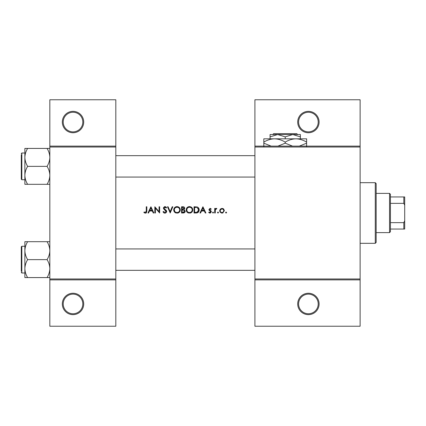 <?xml version="1.0" encoding="UTF-8"?>
<svg xmlns="http://www.w3.org/2000/svg" width="426" height="426" viewBox="0 0 426 426"><rect width="100%" height="100%" fill="white"/><g stroke="black" fill="none" stroke-linecap="round" stroke-linejoin="round"><path stroke-width="0.64" d="M83.714 303.946A10.698 10.698 0 0 1 73.016 314.644A10.698 10.698 0 0 1 62.313 303.946A10.698 10.698 0 0 1 73.016 293.248A10.698 10.698 0 0 1 83.714 303.946M63.208 303.946A9.809 9.809 0 0 0 73.016 313.754A9.809 9.809 0 0 0 82.82 303.946A9.809 9.809 0 0 0 73.016 294.137A9.809 9.809 0 0 0 63.208 303.946M83.714 122.054A10.698 10.698 0 0 1 73.016 132.752A10.698 10.698 0 0 1 62.313 122.054A10.698 10.698 0 0 1 73.016 111.356A10.698 10.698 0 0 1 83.714 122.054M63.208 122.054A9.809 9.809 0 0 0 73.016 131.863A9.809 9.809 0 0 0 82.82 122.054A9.809 9.809 0 0 0 73.016 112.246A9.809 9.809 0 0 0 63.208 122.054M319.101 303.946A10.698 10.698 0 0 1 308.403 314.644A10.698 10.698 0 0 1 297.705 303.946A10.698 10.698 0 0 1 308.403 293.248A10.698 10.698 0 0 1 319.101 303.946M298.599 303.946A9.809 9.809 0 0 0 308.403 313.754A9.809 9.809 0 0 0 318.211 303.946A9.809 9.809 0 0 0 308.403 294.137A9.809 9.809 0 0 0 298.599 303.946M319.101 122.054A10.698 10.698 0 0 1 308.403 132.752A10.698 10.698 0 0 1 297.705 122.054A10.698 10.698 0 0 1 308.403 111.356A10.698 10.698 0 0 1 319.101 122.054M298.599 122.054A9.809 9.809 0 0 0 308.403 131.863A9.809 9.809 0 0 0 318.211 122.054A9.809 9.809 0 0 0 308.403 112.246A9.809 9.809 0 0 0 298.599 122.054M143.871 212.441L144.654 213L146.086 213L146.832 210.971L146.832 206.759L146.272 206.759L146.272 210.913L145.404 212.521L144.201 211.962L143.871 212.441L144.201 211.962L145.404 212.521L146.272 210.913M150.91 206.759L147.95 213L148.562 213L149.51 210.998L152.343 210.998L153.264 213L153.871 213L150.91 206.759M154.835 206.759L154.835 213L155.394 213L155.394 208.101L159.633 213L159.633 206.759L159.074 206.759L159.074 211.669L154.835 206.759M162.993 211.797L164.127 213L164.894 213.16L165.661 213L166.678 211.472L163.957 208.026L164.867 207.238L166.087 208.037L166.598 207.654L164.931 206.599L163.392 208.053L163.744 209.006L166.113 211.461L164.894 212.521L163.52 211.477L162.993 211.797L163.52 211.477L163.77 211.86M167.477 206.759L170.198 213L172.839 206.759L172.237 206.759L170.155 211.679L168.078 206.759L167.477 206.759M173.717 209.906C173.792 211.413 174.532 212.446 175.943 213L178.057 213C179.468 212.441 180.209 211.397 180.278 209.874C180.102 207.856 178.995 206.764 176.955 206.599C174.969 206.796 173.888 207.899 173.717 209.906M181.561 206.759L181.561 213L183.244 213C184.426 212.973 185.092 212.382 185.241 211.227L184.037 209.635L184.762 208.303C184.602 207.206 183.941 206.69 182.775 206.759L181.561 206.759M186.199 209.906C186.274 211.413 187.014 212.446 188.425 213L190.539 213C191.956 212.441 192.696 211.397 192.76 209.874C192.584 207.856 191.476 206.764 189.442 206.599C187.451 206.796 186.37 207.899 186.199 209.906M194.043 206.759L194.043 213L195.976 213C197.978 212.984 199.043 211.972 199.16 209.959C199.182 208.554 198.553 207.563 197.281 206.983L194.043 206.759M202.925 206.759L199.964 213L200.577 213L201.525 210.998L204.352 210.998L205.273 213L205.886 213L202.925 206.759M209.991 213.08L208.687 212.462L209.475 213L210.471 213L211.328 211.765L211.115 211.056L209.485 209.533L210.077 208.921L210.865 209.4L211.243 209.006L210.077 208.357L208.926 209.555L209.134 210.258L210.763 211.786L209.959 212.521L209.054 212.041L208.687 212.462L209.054 212.041L209.959 212.521L210.763 211.786L210.412 211.174M212.526 212.558L213.048 213.08L213.564 212.558L213.048 212.041L212.526 212.558L213.048 212.041L213.564 212.558L213.048 213.08L212.526 212.558L213.048 213.08M214.688 208.436L214.688 213L215.247 213L215.348 209.901L216.845 208.516L216.36 208.357L215.247 209.113L215.247 208.436L214.688 208.436M217.489 212.558L218.005 213.08L218.527 212.558L218.005 212.041L217.489 212.558L218.005 212.041L218.527 212.558L218.005 213.08L217.489 212.558L218.005 213.08M219.646 210.732L221.35 213L222.01 213.08L222.67 213L224.369 210.732L223.741 209.113L222.01 208.357L220.274 209.113L219.646 210.732M225.567 212.558L226.089 213.08L226.611 212.558L226.089 212.041L225.567 212.558L226.089 212.041L226.611 212.558L226.089 213.08L225.567 212.558L226.089 213.08M115.813 279.871L49.831 279.871L49.831 278.982L115.813 278.982L115.813 326.236L49.831 326.236L49.831 279.871M360.119 147.018L254.908 147.018L254.908 146.129L360.119 146.129L360.119 279.871L254.908 279.871L254.908 278.982L360.119 278.982M49.831 146.129L115.813 146.129L115.813 99.764L49.831 99.764L49.831 278.982M115.813 146.129L115.813 278.982M115.813 147.018L49.831 147.018M254.908 147.018L254.908 278.982M360.119 279.871L360.119 326.236L254.908 326.236L254.908 279.871M254.908 146.129L254.908 99.764L360.119 99.764L360.119 146.129M146.832 210.971L146.517 212.633M146.246 212.899L145.378 213.16M144.654 213L144.249 212.755M201.828 210.359L202.957 207.973L204.059 210.359L201.828 210.359L204.059 210.359M210.077 208.357L210.423 208.415M210.865 209.4L209.848 208.964M210.455 209.033L210.077 208.921L209.485 209.533L211.115 211.056L211.328 211.765M210.609 211.349L209.134 210.258M215.71 208.58L216.184 208.373M216.541 209.001L216.073 208.942M215.641 209.257L215.46 209.565M215.428 209.651L215.306 210.103M222.963 208.548L223.378 208.783M223.016 212.878L222.345 213.059M221.669 213.059L221.344 213M220.386 212.452L220.114 212.148M219.736 211.387L219.678 211.11M223.038 212.212L223.81 210.737C223.709 211.834 223.107 212.425 222.01 212.521C220.908 212.43 220.311 211.834 220.205 210.737C220.306 209.635 220.908 209.028 222.01 208.921C223.107 209.028 223.703 209.635 223.81 210.737L223.677 210.045L222.702 209.06L222.01 208.921L220.546 209.677M221.658 212.489L222.361 212.489M220.338 210.039L220.242 211.088M198.713 208.16L198.921 208.586M199.112 210.593L198.958 211.195M198.82 211.509L198.543 211.956M197.355 212.819L196.626 212.968M197.323 207.712L198.601 209.959L197.1 212.201L194.602 212.361L194.602 207.398L196.514 207.483M195.864 207.419L195.039 207.398M198.585 210.316L198.58 209.565M198.569 209.491L198.511 209.187M198.447 208.99L198.101 208.341M196.679 212.292L197.44 212.063M197.749 211.866L198.516 210.678M194.602 212.361L196.216 212.334M186.215 209.581L186.258 209.262M186.567 208.357L187.914 206.983M188.686 206.685L189.117 206.615M189.442 206.599C191.471 206.759 192.579 207.851 192.76 209.874L192.424 211.365M192.264 211.642L190.023 213.122M187.424 212.452L186.237 210.412M192.153 210.401L192.201 209.874C192.041 211.514 191.13 212.398 189.469 212.521C187.834 212.393 186.929 211.525 186.758 209.906C186.918 208.277 187.818 207.387 189.469 207.238C191.12 207.371 192.03 208.25 192.201 209.874C192.03 208.25 191.12 207.371 189.469 207.238L188.942 207.292M188.947 212.478L189.996 212.473M191.934 211.056L192.11 210.593M187.216 208.399L186.758 209.906L187.216 211.376M188.473 212.35L188.846 212.457M188.771 207.329L188.308 207.499M184.911 212.244L184.634 212.547M183.803 209.113L184.197 208.314L182.12 209.4L182.12 207.398L182.876 207.398L184.197 208.314L184.128 207.952M183.169 207.409L182.876 207.398M182.12 209.4L182.94 209.384M184.373 210.487L183.659 210.114L184.682 211.227L182.919 212.361L182.12 212.361L182.12 210.039L183.659 210.114L182.488 210.039M184.075 212.175L184.57 210.758M182.12 212.361L183.382 212.34M183.697 212.302L184.069 212.18M173.733 209.581L173.776 209.262M174.085 208.357L174.644 207.574M174.649 207.569L175.432 206.983M176.204 206.685L176.636 206.615M176.955 206.599C178.989 206.759 180.097 207.851 180.278 209.874L179.937 211.365M179.783 211.642L178.057 213M178.052 213L177.541 213.122M174.942 212.452L173.755 210.412M179.671 210.401L179.719 209.874C179.559 211.514 178.648 212.398 176.987 212.521C175.352 212.393 174.447 211.525 174.277 209.906C174.436 208.277 175.336 207.387 176.987 207.238C178.638 207.371 179.548 208.25 179.719 209.874C179.548 208.25 178.638 207.371 176.987 207.238L176.455 207.292M176.465 212.478L177.514 212.473M179.452 211.056L179.628 210.593M174.298 209.539L174.735 211.376M175.991 212.35L176.359 212.457M176.289 207.329L175.821 207.499M164.127 213L163.77 212.782M163.722 212.75L163.456 212.489M166.087 211.685L165.32 210.274M166.113 211.461L165.89 210.849M165.107 210.103L164.766 209.853M163.744 209.006L163.392 208.053M163.424 207.76L164.638 206.621M164.931 206.599L165.858 206.882M165.9 206.908L166.438 207.446M165.629 207.526L165.245 207.302M165.059 207.254L163.957 208.026L164.569 208.996M164.367 208.836L165.203 209.459M165.682 209.821L166.188 210.306M166.348 210.508L166.641 211.147M166.603 211.951L165.81 212.925M149.814 210.359L150.948 207.973L152.045 210.359L149.814 210.359L152.045 210.359M375.274 182.685L376.169 183.574L376.169 242.426L375.274 243.315L375.274 182.685L360.119 182.685M375.274 243.315L360.119 243.315M254.908 248.933L115.813 248.933M254.908 270.334L115.813 270.334M24.868 250.658L24.868 268.604C24.974 265.451 25.895 262.464 27.642 259.631C25.906 256.841 24.98 253.848 24.868 250.658C24.974 247.506 25.895 244.519 27.642 241.686L24.868 241.686L24.868 250.658M21.3 271.224L21.3 246.792L21.832 246.26L21.832 273.007L24.868 273.007L24.868 277.576L27.642 277.576C25.906 274.786 24.98 271.793 24.868 268.604L24.868 277.576M49.831 241.686L47.057 241.686C48.793 244.481 49.714 247.469 49.831 250.658C49.725 253.811 48.798 256.803 47.057 259.631L27.642 259.631M47.057 241.686L27.642 241.686M47.057 259.631C48.793 262.427 49.714 265.414 49.831 268.604C49.725 271.756 48.798 274.749 47.057 277.576L27.642 277.576M47.057 277.576L49.831 277.576M115.813 177.067L254.908 177.067M115.813 155.666L254.908 155.666M49.831 148.424L47.057 148.424C48.793 151.214 49.714 154.207 49.831 157.396C49.725 160.549 48.798 163.536 47.057 166.369C48.793 169.159 49.714 172.152 49.831 175.342C49.725 178.494 48.798 181.481 47.057 184.314L27.642 184.314C25.906 181.519 24.98 178.531 24.868 175.342C24.974 172.189 25.895 169.197 27.642 166.369C25.906 163.573 24.98 160.586 24.868 157.396C24.974 154.244 25.895 151.251 27.642 148.424L24.868 148.424L24.868 184.314L27.642 184.314M24.868 152.993L21.832 152.993L21.832 179.74L21.3 179.208L21.3 154.776M47.057 148.424L27.642 148.424M47.057 166.369L27.642 166.369M47.057 184.314L49.831 184.314M21.832 179.74L24.868 179.74L24.868 184.314M389.54 193.383L390.434 194.277L390.434 231.723L389.54 232.617L389.54 193.383L376.169 193.383M390.434 196.95L404.7 196.95L404.7 229.05L403.811 229.05L403.811 222.644L404.7 220.774M390.434 222.644L403.811 222.644M404.7 205.225L403.811 203.356L403.811 196.95M390.434 203.356L403.811 203.356M390.434 229.05L403.811 229.05M273.662 133.647L272.773 134.536L273.662 133.647L296.778 133.647L297.673 134.536L296.778 133.647M300.378 138.817L300.378 136.879L292.8 134.536L270.063 134.536L270.063 136.879L277.645 134.536L285.223 136.879L292.8 134.536L297.673 134.536M270.063 136.879L270.063 138.817M285.223 136.879L285.223 138.817M300.378 136.879L300.378 134.536L292.8 134.536M271.128 146.129L263.822 143.173L263.822 138.817L306.619 138.817L306.619 143.173L299.318 146.129M263.822 143.173L263.822 146.485M263.822 142.13C267.155 140.058 270.723 138.956 274.52 138.817C278.279 138.945 281.847 140.047 285.223 142.13L285.223 143.173L277.922 146.129M285.223 142.13C288.551 140.058 292.119 138.956 295.921 138.817C299.68 138.945 303.248 140.047 306.619 142.13M292.529 146.129L285.223 143.173M306.619 146.485L306.619 143.173M21.832 246.26L24.868 246.26M21.832 273.007L21.3 272.47M21.832 152.993L21.3 153.53L21.832 152.993M389.54 232.617L376.169 232.617"/></g></svg>
